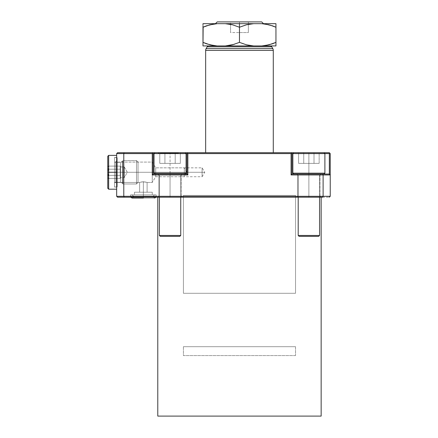 <?xml version="1.0" encoding="UTF-8"?>
<svg xmlns="http://www.w3.org/2000/svg" width="438" height="438" viewBox="0 0 438 438"><rect width="100%" height="100%" fill="white"/><g stroke="black" fill="none" stroke-linecap="round" stroke-linejoin="round"><path stroke-width="0.33" stroke-dasharray="2.19 1.64" d="M143.363 196.558L156.158 196.558L143.363 196.558L156.158 196.558L143.363 196.558L143.363 198.053L143.363 196.558L152.993 196.558L133.738 196.558L152.993 196.383L143.363 196.558L143.363 194.883L154.488 194.883L143.363 194.883L143.363 196.558L156.158 196.558L143.363 196.558L143.363 194.883L156.158 194.883L130.568 194.883L154.488 194.883L130.568 194.883L143.363 194.883L143.363 196.558L130.568 196.558L152.993 196.558L130.568 196.558L143.363 196.558L130.568 196.558L143.363 196.558L143.363 198.053L154.663 198.053L132.238 198.053L154.488 198.053L132.238 198.053L143.363 198.053L143.363 196.558L156.158 196.558L143.363 196.558L156.158 196.558L143.363 196.558L143.363 198.053L132.062 198.053L154.663 198.053L143.363 198.053L143.363 196.558L152.993 196.558L133.738 196.558L152.993 196.383L133.738 196.383L152.993 196.383L143.363 196.558L143.363 194.883L132.238 194.883L154.488 194.883L143.363 194.883L143.363 196.558L156.158 196.558L143.363 196.558L143.363 194.883L156.158 194.883L130.568 194.883L154.488 194.883L130.568 194.883L143.363 194.883L143.363 196.558L130.568 196.558L152.993 196.558L130.568 196.558L143.363 196.558L130.568 196.558L143.363 196.558L143.363 198.053L154.663 198.053L132.062 198.053L154.488 198.053L132.238 198.053L143.363 198.053L143.363 196.558M143.363 196.383L152.993 196.383L143.363 196.383M143.363 194.883L132.238 194.883L143.363 194.883L143.363 192.216L134.466 192.216L143.363 192.216L143.363 194.883L134.466 194.883L143.363 194.883L143.363 192.216L134.466 192.216L143.363 192.216L143.363 194.883L130.568 194.883L143.363 194.883L143.363 197.199L143.363 194.883L130.568 194.883L143.363 194.883L143.363 197.199L130.568 197.199L143.363 197.199L143.363 194.883L130.568 194.883L152.26 194.883L134.466 194.883L143.363 194.883L143.363 197.199L130.568 197.199L156.158 197.199L130.568 197.199L156.158 197.199L130.568 197.199L143.363 197.199L143.363 194.883L130.568 194.883L152.26 194.883L134.466 194.883L143.363 194.883L143.363 197.199L156.158 197.199L143.363 197.199L143.363 194.883L156.158 194.883L143.363 194.883L143.363 181.759L145.443 181.984L141.288 181.984L143.363 181.759L143.363 192.216L139.623 192.216L143.363 192.216L143.363 181.759L140.259 182.252L143.363 181.759L143.363 192.216L139.623 192.216L143.363 192.216L143.363 181.759L143.363 192.216L147.102 192.216L143.363 192.216L143.363 181.759L146.467 182.252L143.363 181.759L143.363 192.216L152.26 192.216L134.466 192.216L147.102 192.216L143.363 192.216L143.363 194.883L152.26 194.883L143.363 194.883L143.363 192.216L152.26 192.216L134.466 192.216L147.102 192.216L143.363 192.216L143.363 194.883L152.26 194.883L143.363 194.883M143.363 198.053L132.062 198.053L143.363 198.053M114.532 172.282L120.647 172.282L114.532 172.282L114.532 182.252L114.532 172.282L117.203 172.282L115.78 172.282L115.78 161.961L115.78 172.282L117.203 172.282L117.203 159.498L117.203 172.282L114.532 172.282L114.532 186.966L114.532 172.282L115.78 172.282L115.78 161.961L115.78 172.282L114.532 172.282L114.532 161.961L114.532 172.282L116.667 172.282L107.77 172.282L108.662 172.282L108.662 189.189L108.662 172.282L116.667 172.282L116.667 189.189L116.667 157.51L116.667 172.282L114.532 172.282L114.532 157.51L114.532 187.053L114.532 157.603L114.532 186.966L114.532 172.282L116.667 172.282L114.532 172.282L114.532 187.053L114.532 172.282L115.78 172.282L114.532 172.282L114.532 182.608L114.532 157.603L114.532 172.282L117.203 172.282L117.203 186.966L117.203 172.282L114.532 172.282L114.532 162.317L114.532 172.282L120.647 172.282L120.647 182.252L120.647 162.317L120.647 182.252L120.647 172.282L114.532 172.282L114.532 161.961L114.532 182.608L114.532 162.317L114.532 182.252L114.532 172.282L120.647 172.282L120.647 162.317L120.647 172.282L114.532 172.282L114.532 182.252L114.532 172.282L117.203 172.282L117.203 157.603L117.203 186.966L117.203 157.603L117.203 185.071L117.203 172.282L115.78 172.282L115.78 182.608L115.78 172.282L117.203 172.282L117.203 185.071L117.203 172.282L115.78 172.282L115.78 182.608L115.78 161.961L115.78 172.282L117.203 172.282L117.203 159.498L117.203 172.282L114.532 172.282L114.532 186.966L114.532 172.282L115.78 172.282L115.78 161.961L115.78 172.282L114.532 172.282L114.532 161.961L114.532 172.282L116.667 172.282L116.667 187.053L116.667 155.375L116.667 189.189L116.667 157.51L116.667 187.053L116.667 172.282L108.662 172.282L108.662 189.189L108.662 155.375L108.662 172.282L116.667 172.282L116.667 155.375L116.667 189.189L116.667 157.51L116.667 172.282L114.532 172.282L114.532 157.51L114.532 187.053L114.532 157.603L114.532 186.966L114.532 172.282L116.667 172.282L114.532 172.282L114.532 187.053L114.532 172.282L115.78 172.282L114.532 172.282L114.532 182.608L114.532 157.603L114.532 172.282L117.203 172.282L117.203 186.966L117.203 172.282L114.532 172.282L114.532 162.317L114.532 172.282L120.647 172.282L120.647 182.252L120.647 162.317L120.647 182.252L120.647 172.282L114.532 172.282L114.532 161.961L114.532 182.608L114.532 172.282M122.498 172.282L122.498 161.25L122.498 172.282L122.886 172.282L122.498 172.282L122.498 183.319L122.498 172.282L122.886 172.282L122.886 183.993L122.886 172.282L136.503 172.282L122.886 172.282L122.886 183.993L122.886 160.576L122.886 172.282L136.503 172.282L136.503 183.993L136.503 172.282L138.025 172.282L136.503 172.282L136.503 183.993L136.503 160.576L136.503 172.282L138.025 172.282L138.025 182.465L138.025 162.098L138.025 182.465L138.025 172.282L122.886 172.282L122.886 160.576L122.886 172.282L122.498 172.282L122.498 161.25L122.498 183.319L122.498 161.25L122.498 172.282L122.886 172.282L122.498 172.282L122.498 183.319L122.498 172.282L122.886 172.282L122.886 183.993L122.886 172.282L136.503 172.282L136.503 160.576L136.503 172.282L122.886 172.282L122.886 183.993L122.886 160.576L122.886 172.282L136.503 172.282L136.503 183.993L136.503 172.282L138.025 172.282L138.025 162.098L138.025 172.282L136.503 172.282L136.503 183.993L136.503 160.576L136.503 172.282L138.025 172.282L138.025 182.465L138.025 162.098L138.025 182.465L138.025 172.282L122.886 172.282L122.886 160.576L122.886 172.282L122.498 172.282L122.498 161.25L122.498 183.319L122.498 172.282M124.266 172.282L124.266 166.944L124.266 172.282L120.226 172.282L124.266 172.282C124.266 165.394 124.266 165.394 124.266 172.282C124.266 165.394 124.266 165.394 124.266 172.282L127.348 172.282L124.266 172.282C124.266 179.169 124.266 179.169 124.266 172.282C124.266 179.169 124.266 179.169 124.266 172.282L120.226 172.282L120.226 167.661L120.226 178.447L120.226 166.944L120.226 175.364L108.011 175.364L108.838 172.282L108.011 169.199L108.838 172.282L107.77 172.282L107.77 188.302L107.77 172.282L108.838 172.282L107.77 172.282L107.77 165.876L107.77 172.282L108.838 172.282L108.011 175.364L108.777 176.514L108.777 177.319L108.777 176.498L108.011 175.364L108.838 172.282L108.011 169.199L108.777 168.055L108.011 169.199L120.226 169.199L120.226 166.117L120.226 167.661L120.226 166.117L108.011 166.117L108.838 167.666L108.011 166.117L108.838 167.666L108.011 169.199L108.838 167.655L108.011 166.117L120.226 166.117L120.226 169.199L108.011 169.199L120.226 169.199L120.226 172.282L120.226 169.199L108.011 169.199L108.838 172.282L108.011 175.364L120.226 175.364L120.226 178.447L108.011 178.447L108.838 176.903L108.011 175.364L108.838 176.914L108.011 178.447L120.226 178.447L120.226 175.364L108.011 175.364L120.226 175.364L120.226 167.661L120.226 172.282L124.266 172.282L124.266 177.62L124.266 166.944L124.266 172.282L120.226 172.282L120.226 176.908L120.226 172.282L124.266 172.282C124.266 165.394 124.266 165.394 124.266 172.282C124.266 165.394 124.266 165.394 124.266 172.282L127.348 172.282L124.266 172.282C124.266 179.169 124.266 179.169 124.266 172.282C124.266 179.169 124.266 179.169 124.266 172.282L120.226 172.282L120.226 167.661L120.226 178.447L120.226 166.944L120.226 175.364L108.011 175.364L108.838 172.282L108.011 169.199L108.838 172.282L107.77 172.282L107.77 188.302L107.77 156.267L107.77 178.688L107.77 172.282L108.662 172.282L108.662 155.375L108.662 172.282L107.77 172.282L107.77 156.267L107.77 172.282L108.662 172.282L108.662 189.189L108.662 172.282L116.667 172.282L116.667 155.375L116.667 189.189L116.667 157.51L116.667 187.053L116.667 172.282L108.662 172.282L108.662 155.375L108.662 172.282L107.77 172.282L108.838 172.282L107.77 172.282L107.77 165.876L107.77 172.282L108.838 172.282L108.011 175.364L108.777 176.514L108.777 177.319L108.777 176.498L108.011 175.364L108.838 172.282L108.011 169.199L108.777 168.055L108.011 169.199L120.226 169.199L120.226 166.117L120.226 167.661L120.226 166.117L108.011 166.117L108.838 167.666L108.011 166.117L108.838 167.666L108.011 169.199L108.838 167.655L108.011 166.117L120.226 166.117L120.226 169.199L108.011 169.199L120.226 169.199L120.226 172.282L120.226 169.199L108.011 169.199L108.838 172.282L108.011 175.364L120.226 175.364L120.226 178.447L108.011 178.447L108.838 176.903L108.011 175.364L108.838 176.914L108.011 178.447L120.226 178.447L120.226 175.364L108.011 175.364L120.226 175.364L120.226 167.661L120.226 172.282L124.266 172.282L124.266 177.62L124.266 172.282M107.77 188.302L107.77 156.267L107.77 188.302L108.662 189.189L116.667 189.189M116.667 172.282L116.667 155.375L116.667 172.282L152.26 172.282L152.26 182.465L152.26 172.282L116.667 172.282L116.667 182.465L116.667 172.282L202.093 172.282C202.093 178.025 202.093 178.025 202.093 172.282C202.093 178.025 202.093 178.025 202.093 172.282L202.093 176.733L202.093 172.282L155.709 172.282L155.709 176.733L155.709 172.282L184.294 172.282C184.294 178.025 184.294 178.025 184.294 172.282C184.294 178.025 184.294 178.025 184.294 172.282L184.294 176.733L184.294 172.282L155.709 172.282L155.709 176.733L155.709 172.282L155.709 176.733L155.709 172.282L152.26 172.282L152.26 182.465L152.26 172.282L152.26 182.465L152.26 172.282L116.667 172.282L116.667 182.465L116.667 162.098L116.667 182.465L116.667 162.098L116.667 182.465L116.667 172.282L155.709 172.282L155.709 176.733L155.709 172.282L152.26 172.282L152.26 182.465L152.26 172.282L155.709 172.282L152.26 172.282L152.26 162.098L152.26 172.282L116.667 172.282L116.667 162.098L116.667 172.282L152.26 172.282L152.26 162.098L152.26 172.282L155.709 172.282L155.709 167.836L155.709 172.282L152.26 172.282L152.26 162.098L152.26 172.282L116.667 172.282L116.667 162.098L116.667 172.282M120.226 176.908L120.226 172.282L120.226 176.908M115.78 172.282L115.78 182.608L115.78 172.282L117.203 172.282L117.203 157.603L117.203 186.966L117.203 157.603L117.203 185.071L117.203 172.282L115.78 172.282L115.78 182.608L115.78 172.282M117.203 172.282L117.203 185.071L117.203 172.282M138.025 172.282L138.025 162.098L138.025 172.282M136.503 172.282L136.503 160.576L136.503 172.282M120.647 172.282L120.647 162.317L120.647 172.282M159.383 235.463L160.27 236.35L179.848 236.35L180.735 235.463L159.383 235.463L180.735 235.463L180.735 174.954L159.383 174.954L180.735 174.954L180.735 235.463L159.383 235.463L159.383 174.954L159.383 235.463L180.735 235.463L179.848 236.35L160.27 236.35L179.657 236.35L160.27 236.35L159.383 235.463L180.735 235.463L159.383 235.463M154.039 173.174L154.932 174.061L185.186 174.061L186.073 173.174L154.039 173.174L186.073 173.174L186.073 153.596L185.186 152.709L154.932 152.709L154.039 153.596L186.073 153.596L154.039 153.596L154.039 173.174L154.039 153.596L186.073 153.596L186.073 173.174L154.039 173.174L186.073 173.174L185.186 174.061L154.932 174.061L184.896 174.061L154.932 174.061L154.039 173.174L186.073 173.174L154.039 173.174M181.628 174.061L158.49 174.061L181.628 174.061M162.482 152.709L162.399 153.065L172.468 153.065L172.468 152.709L162.482 152.709L167.294 152.709L164.316 152.709L164.343 153.065L162.542 153.065L162.542 152.709L169.911 152.709L169.911 153.065L169.939 152.709L163.297 152.709L163.297 153.065L163.297 152.709L162.542 152.709L162.542 153.065L162.542 152.709L162.542 153.065L162.542 152.709L163.369 152.709L163.369 153.065L163.369 152.709L170.957 152.709L170.957 153.065L170.957 152.709L172.468 152.709L172.468 153.065L172.468 152.709L172.468 153.065L172.468 152.709L170.667 152.709L170.667 153.065L162.542 153.065L163.609 153.065L163.609 152.709L162.542 152.709L162.542 153.065L162.542 152.709L172.353 152.709L172.353 153.065L162.542 153.065L169.939 153.065L170.092 152.709L169.911 153.065L159.782 152.709L159.782 163.385L164.923 163.385L164.923 152.709L164.923 163.385L175.195 163.385L175.195 152.709L175.195 163.385L180.336 163.385L180.336 152.709L175.195 152.709L180.336 152.709L180.336 163.385L175.195 163.385L175.195 152.709L164.923 152.709L180.336 152.709L175.195 152.709L175.195 163.385L164.923 163.385L164.923 152.709L164.923 163.385L175.195 163.385L159.782 163.385L164.923 163.385L159.782 163.385L159.782 152.709L175.195 152.709L159.782 152.709L159.782 163.385L164.923 163.385L164.923 152.709L164.923 163.385L175.195 163.385L175.195 152.709L175.195 163.385L180.336 163.385L180.336 152.709L175.195 152.709L180.336 152.709L180.336 163.385L175.195 163.385L175.195 152.709L164.923 152.709L180.336 152.709L175.195 152.709L175.195 163.385L164.923 163.385L164.923 152.709L164.923 163.385L159.782 163.385L159.782 152.709L175.195 152.709L164.923 152.709L166.407 152.709L165.219 152.709L165.219 153.065L170.667 153.065L170.667 152.709L164.321 152.709L164.321 153.065L170.667 153.065L170.667 152.709L165.219 152.709L164.951 153.065L165.137 152.709L171.198 152.709L171.198 153.065L171.198 152.709L172.468 152.709L172.468 153.065L172.468 152.709L172.468 153.065L172.468 152.709L170.409 152.709L170.409 153.065L162.482 153.065L162.482 152.709L172.468 152.709L172.468 153.065L165.137 153.065L165.137 152.709L171.061 152.709L171.061 153.065L162.416 153.065L172.233 153.065L172.233 152.709L154.932 152.709L185.186 152.709L154.932 152.709L185.186 152.709L186.073 153.596L154.039 153.596L154.932 152.709L185.186 152.709L170.059 152.709L184.858 152.709L170.059 152.709L170.059 153.596L186.966 153.596L187.858 152.709L117.559 152.709L124.157 152.709L123.784 153.596L152.26 153.596L152.26 174.954L187.858 174.954L187.858 153.596L291.078 153.596L291.522 153.152L291.078 152.709L153.618 152.709M159.383 174.954L180.735 174.954L159.383 174.954L180.735 174.954L159.383 174.954L159.383 197.199L159.383 174.954L180.735 174.954L180.735 197.199L180.735 174.954L159.383 174.954M298.196 235.463L299.088 236.35L318.661 236.35L319.554 235.463L298.196 235.463L319.554 235.463L319.554 174.954L298.196 174.954L319.554 174.954L319.554 235.463L298.196 235.463L298.196 174.954L298.196 235.463L319.554 235.463L318.661 236.35L299.088 236.35L318.475 236.35L299.088 236.35L298.196 235.463L319.554 235.463L298.196 235.463M292.858 173.174L293.745 174.061L324 174.061L324.892 173.174L292.858 173.174L324.892 173.174L324.892 153.596L324 152.709L293.745 152.709L292.858 153.596L324.892 153.596L292.858 153.596L292.858 173.174L292.858 153.596L324.892 153.596L324.892 173.174L292.858 173.174L324.892 173.174L324 174.061L293.745 174.061L323.709 174.061L293.745 174.061L292.858 173.174L324.892 173.174L292.858 173.174M320.441 174.061L297.303 174.061L320.441 174.061M186.5 152.709L187.858 152.709L187.409 153.152L187.858 153.596L291.078 153.596L291.078 174.954L291.965 174.061L291.965 153.596L291.965 174.061L291.965 153.596L291.078 152.709L291.965 153.596L291.965 174.061L329.338 174.061L329.338 153.596L291.965 153.596L291.965 174.061L329.338 174.061L291.965 174.061L308.872 174.061L291.965 174.061L291.965 153.596L308.872 153.596L308.872 174.954L297.752 174.954L308.872 174.954L308.872 174.061L296.86 174.061L308.872 174.061L308.872 174.954L297.752 174.954L308.872 174.954L308.872 174.061L296.86 174.061L308.872 174.061L308.872 152.709L308.872 153.596L292.858 153.596L324.892 153.596L292.858 153.596L308.872 153.596L308.872 152.709L293.745 152.709L329.338 152.709L293.745 152.709L324 152.709L293.745 152.709L324 152.709L324.892 153.596L292.858 153.596L293.745 152.709L324 152.709L292.431 152.709M303.737 152.709L319.149 152.709L298.601 152.709L303.737 152.709L303.737 163.385L298.601 163.385L298.601 152.709L314.013 152.709L314.013 163.385L303.737 163.385L303.737 152.709L303.737 163.385L314.013 163.385L314.013 152.709L319.149 152.709L319.149 163.385L314.013 163.385L319.149 163.385L319.149 152.709L314.013 152.709L314.013 163.385L314.013 152.709L298.601 152.709L298.601 163.385L303.737 163.385L303.737 152.709L319.149 152.709L298.601 152.709L303.737 152.709L303.737 163.385L298.601 163.385L319.149 163.385L298.601 163.385L298.601 152.709L314.013 152.709L314.013 163.385L303.737 163.385L303.737 152.709L303.737 163.385L314.013 163.385L314.013 152.709L319.149 152.709L319.149 163.385L314.013 163.385L319.149 163.385L319.149 152.709L314.013 152.709L314.013 163.385L314.013 152.709L298.601 152.709L298.601 163.385L303.737 163.385L303.737 152.709M298.196 174.954L319.554 174.954L298.196 174.954L319.554 174.954L298.196 174.954L298.196 197.199L298.196 174.954L319.554 174.954L319.554 197.199L319.554 174.954L298.196 174.954M293.745 174.061L324 174.061L293.745 174.061M318.661 236.35L299.088 236.35L318.661 236.35M303.737 163.385L319.149 163.385L303.737 163.385M154.932 174.061L185.186 174.061L154.932 174.061M154.039 153.596L186.073 153.596L154.039 153.596M179.848 236.35L160.27 236.35L179.848 236.35M164.923 163.385L180.336 163.385L164.923 163.385M215.441 23.679L263.49 23.679L215.441 23.679L239.466 23.679L225.318 23.679L228.943 24.095L225.318 23.679L261.804 23.679L265.428 24.095L261.804 23.679L275.951 23.679L275.951 24.095L275.951 23.679L253.613 23.679L249.989 24.095L253.613 23.679L239.466 23.679L263.49 23.679L215.441 23.679M171.061 152.709L178.512 152.709L168.367 152.709L168.367 153.065L178.512 153.065L178.512 152.709L172.249 152.709L172.233 153.065L162.361 153.065L171.061 153.065L171.061 152.709L172.375 152.709L162.531 152.709L162.542 153.065L162.542 152.709L162.542 153.065L163.807 153.065L163.807 152.709L170.043 152.709L170.147 153.065L170.081 152.709L163.807 152.709L163.807 153.065L170.081 153.065L170.081 152.709L170.043 153.065L163.16 153.065L163.16 152.709L163.16 153.065L162.542 153.065L162.542 152.709L162.542 153.065L162.542 152.709L162.542 153.065L172.495 153.065L162.482 153.065M163.494 153.065L178.512 153.065L158.222 153.065L158.222 152.709L158.222 153.065L158.222 152.709L178.512 152.709L178.512 153.065L178.512 152.709L178.512 153.065L158.222 152.709L158.222 153.065L168.367 153.065L162.569 153.065L163.1 153.065L163.1 152.709L162.575 152.709L163.489 152.709L163.489 153.065L170.606 153.065L163.1 153.065L172.55 153.065L163.1 153.065L172.55 153.065L163.489 153.065L163.489 152.709L172.55 152.709L163.1 152.709L172.55 152.709L163.1 152.709L170.606 152.709L163.1 152.709L163.1 153.065L172.358 153.065L172.03 152.709L172.364 152.709L158.222 152.709L172.561 152.709L172.539 153.065L162.361 153.065L162.361 152.709L162.394 153.065L171.061 153.065M172.922 153.065L175.392 153.065L175.392 152.709L172.928 152.709L172.928 153.065L172.928 152.709L175.392 152.709L175.392 153.065L172.906 153.065L172.906 152.709L175.392 152.709L172.928 152.709M308.872 196.312L297.752 196.312L308.872 196.312L308.872 197.199L308.872 196.312L297.752 196.312L308.872 196.312L308.872 197.199L296.86 197.199L308.872 197.199L308.872 196.312L297.752 196.312L308.872 196.312L308.872 174.954L308.872 196.312L297.752 196.312L308.872 196.312L308.872 174.954L297.752 174.954L308.872 174.954L308.872 196.312L308.872 174.954L297.752 174.954L308.872 174.954L308.872 196.312L319.997 196.312L308.872 196.312L308.872 174.954L319.997 174.954L308.872 174.954L308.872 196.312L319.997 196.312L308.872 196.312L308.872 197.199L296.86 197.199L320.884 197.199L296.86 197.199L320.884 197.199L308.872 197.199L308.872 196.312L319.997 196.312L308.872 196.312L308.872 197.199L320.884 197.199L308.872 197.199L308.872 196.312L319.997 196.312L308.872 196.312M170.059 196.312L158.934 196.312L170.059 196.312L170.059 197.199L170.059 196.312L158.934 196.312L170.059 196.312L170.059 197.199L158.047 197.199L170.059 197.199L170.059 196.312L158.934 196.312L170.059 196.312L170.059 174.954L158.934 174.954L170.059 174.954L170.059 174.061L170.059 174.954L158.934 174.954L170.059 174.954L170.059 174.061L158.047 174.061L170.059 174.061L170.059 196.312L158.934 196.312L170.059 196.312L170.059 174.954L158.934 174.954L170.059 174.954L170.059 196.312L170.059 174.954L158.934 174.954L170.059 174.954L170.059 196.312L181.184 196.312L170.059 196.312L170.059 174.954L181.184 174.954L170.059 174.954L170.059 196.312L181.184 196.312L170.059 196.312L170.059 197.199L158.047 197.199L182.071 197.199L158.047 197.199L182.071 197.199L170.059 197.199L170.059 196.312L181.184 196.312L170.059 196.312L170.059 197.199L182.071 197.199L170.059 197.199L170.059 196.312L181.184 196.312L170.059 196.312M291.078 152.709L291.965 153.596L291.078 152.709L291.965 153.596L291.522 153.152L291.078 153.596L291.078 174.954L323.113 174.954L322.74 174.061L323.113 174.954L330.23 174.954L323.113 174.954L323.113 196.312L330.23 196.312L330.23 174.954L329.338 174.061L291.965 174.061L291.078 174.954L323.113 174.954L323.113 196.312L330.23 196.312L330.23 174.954L329.338 174.061L308.872 174.061L308.872 153.596L308.872 174.061L320.884 174.061L308.872 174.061L308.872 174.954L319.997 174.954L308.872 174.954L308.872 174.061L320.884 174.061L308.872 174.061L308.872 174.954L319.997 174.954L308.872 174.954L319.997 174.954L308.872 174.954L308.872 174.061L329.338 174.061L329.338 153.596L308.872 153.596L324.892 153.596L308.872 153.596L308.872 152.709L187.858 152.709L187.409 153.152L187.858 153.596L187.858 174.954L152.26 174.954L153.152 174.061L153.152 153.596L153.152 174.061L186.966 174.061L186.966 153.596L170.059 153.596L170.059 174.061L186.966 174.061L153.152 174.061L153.152 153.596L152.26 152.709L153.152 153.596L153.152 174.061L186.966 174.061L158.047 174.061L170.059 174.061L170.059 153.596L153.152 153.596L170.059 153.596L170.092 152.709L164.316 152.709L171.526 152.709L162.931 152.709L164.321 152.709L163.631 152.709L163.609 153.065L163.648 152.709L162.569 152.709L170.311 152.709L163.494 152.709M146.812 182.367L143.363 181.759L146.812 182.367M139.914 182.367L142.629 181.786L139.914 182.367M321.153 197.199L157.779 197.199L321.153 197.199M205.652 152.709L273.279 152.709L205.652 152.709M270.219 45.924L208.712 45.924L253.613 45.924L225.318 45.924L228.943 45.508L225.318 45.924L270.219 45.924L208.712 45.924L270.219 45.924M139.623 182.465L139.623 192.216L139.623 182.465L116.667 182.465L139.623 182.465M275.951 45.924L261.804 45.924L265.428 45.508L261.804 45.924L275.951 45.924L275.951 44.807L275.951 45.514M269.797 44.605L275.951 42.366L269.003 44.807L265.428 45.508M275.951 43.773L275.951 42.366M234.171 44.369L239.466 42.366L242.904 43.778L249.989 45.508L253.613 45.924L261.804 45.924L253.613 45.924L249.989 45.508M217.133 45.924L202.98 45.924L202.98 44.807L202.98 45.924L225.318 45.924L217.133 45.924L213.503 45.508L217.133 45.924M202.98 43.778L202.98 42.366L206.418 43.778L213.503 45.508M147.102 182.465L147.102 192.216L147.102 182.465L152.26 182.465L147.102 182.465M163.1 152.709L172.468 152.709L162.542 152.709L163.648 152.709L163.648 153.065L170.409 153.065L170.409 152.709L163.648 152.709L172.331 152.709L172.561 153.065L163.1 153.065M308.872 152.709L324 152.709L308.872 152.709M330.23 174.954L330.23 153.596L330.23 174.954L329.338 174.061L330.23 174.954M187.858 152.709L186.966 153.596L187.858 152.709L186.966 153.596L186.966 174.061L186.966 153.596L186.966 174.061L186.966 153.596L186.966 174.061L187.858 174.954L186.966 174.061L153.152 174.061L153.152 153.596L153.152 174.061L152.26 174.954L152.26 153.596L152.709 153.152L152.26 152.709L124.157 152.709L123.784 153.596L116.667 153.596L116.667 196.312L123.784 196.312L123.784 153.596L152.26 153.596L152.709 153.152L153.152 153.596L152.26 152.709M329.338 152.709L330.23 153.596L329.787 153.152L329.338 153.596L329.787 153.152L329.338 152.709M116.667 171.888L116.667 163.226L116.667 179.262L116.667 163.226L116.667 179.262L117.023 179.262L116.667 179.262L117.023 179.262L117.023 163.226L116.667 163.226L117.023 163.226L116.667 163.226L117.023 163.226L117.023 165.159L116.667 165.159L117.023 165.159L116.667 165.159L117.023 165.159L117.023 169.955L116.667 169.955L117.023 169.955L116.667 169.955L117.023 169.955L117.023 171.888L116.667 171.888L117.023 171.888L116.667 171.888L117.023 171.888L117.023 179.262L116.667 179.262L116.667 171.888M116.667 165.723L116.667 179.262L116.667 167.267L117.023 167.267L117.023 169.123L116.667 169.123L117.023 169.123L117.023 171.51L116.667 171.51L117.023 171.51L117.023 174.718L116.667 174.718L117.023 174.718L117.023 178.063L116.667 178.063L117.023 178.063L117.023 179.262L117.023 163.226L117.023 179.262L116.667 179.262L117.023 179.262L117.023 178.146L116.667 178.146L117.023 178.146L117.023 174.959L116.667 174.959L117.023 174.959L117.023 173.963L116.667 173.963L116.667 176.667L116.667 173.963L117.023 173.963L116.667 173.963L117.023 173.963L117.023 174.882L116.667 174.882L117.023 174.882L117.023 176.667L116.667 176.667L117.023 176.667L117.023 177.253L116.667 177.253L116.667 176.667L116.667 177.253L117.023 177.253L117.023 176.667L116.667 176.667L117.023 176.667L117.023 174.959L116.667 174.959L117.023 174.959L117.023 173.202L116.667 173.202L117.023 173.202L117.023 170.464L116.667 170.464L117.023 170.464L117.023 167.519L116.667 167.519L117.023 167.519L117.023 164.403L116.667 164.403L117.023 164.403L117.023 163.226L116.667 163.226L117.023 163.226L117.023 164.245L116.667 164.245L117.023 164.245L117.023 167.94L116.667 167.94L117.023 167.94L116.667 167.94L117.023 167.94L117.023 165.723L116.667 165.723L117.023 165.723L117.023 165.214L116.667 165.214L116.667 165.723L116.667 165.214L117.023 165.214L117.023 165.723L116.667 165.723L117.023 165.723L117.023 167.267L116.667 167.267L116.667 165.723M271.763 46.817L207.174 46.817L271.763 46.817M272.803 48.623L206.128 48.623L272.803 48.623M273.279 50.403L205.652 50.403L273.279 50.403M323.113 196.312L123.784 196.312L123.784 153.596L116.667 153.596L116.667 196.312L123.784 196.312L124.157 197.199L329.338 197.199L322.74 197.199L323.113 196.312L123.784 196.312L124.157 197.199L322.74 197.199L323.113 196.312M157.779 416.1L321.153 416.1L157.779 416.1M117.559 197.199L124.157 197.199L117.559 197.199L116.667 196.312L117.559 197.199M157.779 197.199L320.758 197.199L157.779 197.199M304.279 174.061L296.86 174.061L304.279 174.061M170.059 174.954L181.184 174.954L170.059 174.954L170.059 174.061L170.059 174.954L181.184 174.954L170.059 174.954L170.059 174.061L182.071 174.061L170.059 174.061L170.059 174.954L181.184 174.954L170.059 174.954M155.709 172.282L155.709 167.836L155.709 172.282L184.294 172.282L155.709 172.282L155.709 167.836L155.709 172.282L202.093 172.282L155.709 172.282L155.709 167.836L155.709 172.282M152.26 172.282L152.26 162.098L152.26 172.282M143.363 197.199L156.158 197.199L143.363 197.199M184.294 172.282L184.294 167.836L184.294 172.282L186.971 172.282L184.294 172.282C184.294 166.544 184.294 166.544 184.294 172.282C184.294 166.544 184.294 166.544 184.294 172.282M170.059 174.061L182.071 174.061L170.059 174.061M170.059 197.199L182.071 197.199L170.059 197.199M308.872 197.199L320.884 197.199L308.872 197.199M116.667 153.596L117.559 152.709L116.667 153.596M330.23 196.312L329.338 197.199L330.23 196.312M117.023 169.123L117.023 179.262L117.023 169.123M202.093 172.282L202.093 167.836L202.093 172.282L204.765 172.282L202.093 172.282C202.093 166.544 202.093 166.544 202.093 172.282C202.093 166.544 202.093 166.544 202.093 172.282M143.363 192.216L152.26 192.216L143.363 192.216M164.338 153.065L171.565 153.065L163.609 153.065L164.343 153.065L164.321 152.709L164.316 153.065L172.468 153.065L164.398 153.065L170.667 153.065L170.667 152.709L170.667 153.065M172.468 153.065L172.123 153.065L172.468 152.709M175.386 153.065L175.386 152.709M170.136 152.709L162.892 152.709L170.141 152.709L170.147 153.065M164.321 152.709L170.667 152.709M239.466 27.238L248.362 24.375L242.904 25.826L239.466 27.238L239.466 42.366L239.466 27.238L232.518 24.796L239.466 27.238M269.792 24.999L275.951 27.238L275.951 24.796M246.413 44.807L239.466 42.366L232.518 44.807L228.943 45.508M202.98 23.679L217.133 23.679L213.503 24.095L217.133 23.679L202.98 23.679L202.98 44.807M209.933 44.807L202.98 42.366L202.98 27.014M203.15 27.161L209.145 24.993M217.133 23.679L225.318 23.679L217.133 23.679M230.569 24.375L230.569 32.576L230.569 24.375L230.569 32.576L248.362 32.576L248.362 21.9L217.221 21.9L261.71 21.9L230.569 21.9L230.569 24.375L232.518 24.796L228.943 24.095M202.98 25.831L202.98 24.09M209.079 25.01L202.98 27.238M275.951 25.831L275.951 27.238L272.513 25.826L265.428 24.095M239.466 21.9L239.466 32.576L230.569 32.576L230.569 21.9L248.362 21.9L248.362 32.576L239.466 32.576L239.466 21.9M248.362 21.9L248.362 32.576L248.362 21.9M239.466 32.576L248.362 32.576L239.466 32.576M295.524 355.59L183.407 355.59L183.407 346.693L295.524 346.693L295.524 355.59L295.524 346.693L183.407 346.693L183.407 355.59L295.524 355.59M295.524 346.693L183.407 346.693L295.524 346.693M295.524 293.301L183.407 293.301L183.407 195.419L295.524 195.419L295.524 293.301L295.524 195.419L183.407 195.419L183.407 293.301L295.524 293.301M295.524 195.419L183.407 195.419L295.524 195.419M156.158 196.558L156.158 194.883L156.158 196.558M152.993 196.558L154.488 198.053L152.993 196.558L154.488 194.883L152.993 196.558M133.738 196.558L132.238 194.883L133.738 196.383L132.238 198.053L133.738 196.558M130.568 194.883L130.71 197.199L130.568 194.883M114.532 182.252L120.647 182.252L122.498 183.319L120.647 182.252L114.532 182.252M122.498 161.25L120.647 162.317L114.532 162.317L120.647 162.317L122.498 161.25L122.886 160.576L136.503 160.576L138.025 162.098L136.503 160.576L122.886 160.576L122.498 161.25M122.886 183.993L122.498 183.319L122.886 183.993L136.503 183.993L138.025 182.465L136.503 183.993L122.886 183.993M115.78 161.961L117.203 159.498L115.78 161.961L114.532 161.961L115.78 161.961M114.532 186.966L117.203 186.966L114.532 186.966M124.266 166.944L120.226 166.944L124.266 166.944L127.348 172.282L124.266 177.62L120.226 177.62L124.266 177.62L127.348 172.282L124.266 166.944M116.667 157.51L114.532 157.51L116.667 157.51M116.667 187.053L114.532 187.053L116.667 187.053M107.77 156.267L108.662 155.375L116.667 155.375M115.78 182.608L114.532 182.608L115.78 182.608L117.203 185.071L115.78 182.608M114.532 157.603L117.203 157.603L114.532 157.603M162.569 153.065L162.569 152.709L162.575 153.065M170.678 153.065L170.678 152.709M172.369 153.065L172.369 152.709L172.375 153.065M162.531 153.065L162.531 152.709L162.525 153.065M134.466 192.216L134.466 194.883L134.466 192.216M202.093 176.733L204.765 172.282L202.093 167.836L155.709 167.836L152.26 162.098L116.667 162.098L152.26 162.098L155.709 167.836L184.294 167.836L186.971 172.282L184.294 176.733L155.709 176.733L152.26 182.465L155.709 176.733L202.093 176.733M297.752 196.312L296.86 197.199L297.752 196.312L297.752 174.954L296.86 174.061L297.752 174.954L297.752 196.312M158.934 196.312L158.047 197.199L158.934 196.312L158.934 174.954L158.047 174.061L158.934 174.954L158.934 196.312M319.997 196.312L319.997 174.954L320.884 174.061L319.997 174.954L319.997 196.312L320.884 197.199L319.997 196.312M181.184 196.312L181.184 174.954L182.071 174.061L181.184 174.954L181.184 196.312L182.071 197.199L181.184 196.312M156.158 194.883L156.158 197.199L156.158 194.883M152.26 192.216L152.26 194.883L152.26 192.216M164.951 152.709L164.951 153.065M170.092 152.709L170.092 153.065M162.542 153.065L162.542 152.709M172.337 153.065L172.337 152.709M172.561 153.065L172.561 152.709M164.316 153.065L164.316 152.709"/><path stroke-width="0.66" d="M143.363 198.053L132.062 198.053L143.363 198.053M108.662 172.282L107.77 172.282L107.77 188.302L107.77 172.282L108.662 172.282L108.662 189.189L108.662 172.282L116.667 172.282L108.662 172.282L108.662 155.375L108.662 172.282M107.77 156.267L107.77 172.282L107.77 156.267L108.662 155.375L116.667 155.375M298.196 235.463L299.088 236.35L318.661 236.35L319.554 235.463L298.196 235.463L319.554 235.463L319.554 197.199L319.554 235.463L318.661 236.35L299.088 236.35L298.196 235.463L298.196 197.199L298.196 235.463M292.858 173.174L293.745 174.061L292.858 173.174L324.892 173.174L292.858 173.174L292.858 153.596L324.892 153.596L324 152.709L293.745 152.709L292.858 153.596L292.858 173.174M324 174.061L324.892 173.174L324.892 153.596L292.858 153.596L293.745 152.709L324 152.709L324.892 153.596L324.892 173.174L324 174.061M159.383 235.463L160.27 236.35L179.848 236.35L180.735 235.463L159.383 235.463L180.735 235.463L180.735 197.199L180.735 235.463L179.848 236.35L160.27 236.35L159.383 235.463L159.383 197.199L159.383 235.463M154.039 173.174L154.932 174.061L154.039 173.174L186.073 173.174L154.039 173.174L154.039 153.596L186.073 153.596L185.186 152.709L154.932 152.709L154.039 153.596L154.039 173.174M185.186 174.061L186.073 173.174L186.073 153.596L154.039 153.596L154.932 152.709L185.186 152.709L186.073 153.596L186.073 173.174L185.186 174.061M263.49 23.679L261.71 21.9L217.221 21.9L215.441 23.679L217.221 21.9L261.71 21.9L263.49 23.679M157.779 197.199L157.779 416.1L321.153 416.1L321.153 197.199L321.153 416.1L157.779 416.1L157.779 197.199M205.652 50.403L205.652 152.709L205.652 50.403L273.279 50.403L205.652 50.403A3.559 3.559 0 0 1 206.128 48.623A3.559 3.559 0 0 0 205.652 50.403M273.279 152.709L273.279 50.403A3.559 3.559 0 0 0 272.803 48.623L206.128 48.623L272.803 48.623L271.763 46.817L207.174 46.817L206.128 48.623L207.174 46.817L271.763 46.817A1.779 1.779 0 0 0 270.219 45.924A1.779 1.779 0 0 1 271.763 46.817L272.803 48.623A3.559 3.559 0 0 1 273.279 50.403L273.279 152.709M208.712 45.924A1.779 1.779 0 0 0 207.174 46.817A1.779 1.779 0 0 1 208.712 45.924M265.428 45.508L261.804 45.924L269.003 44.807L275.951 42.366L275.951 23.679L275.951 43.773L275.951 42.366L272.513 43.778L265.428 45.508L269.797 44.605M275.951 43.773L275.951 45.924L275.951 44.807L275.951 45.924L261.804 45.924L275.951 45.924M249.989 45.508L246.413 44.807L253.613 45.924L261.804 45.924L225.318 45.924L253.613 45.924L246.413 44.807L239.466 42.366L232.518 44.807L225.318 45.924L217.133 45.924L213.503 45.508L206.418 43.778L202.98 42.366L202.98 45.924L217.133 45.924L202.98 45.924L202.98 43.778M209.145 24.993L217.133 23.679L253.613 23.679L225.318 23.679L232.518 24.796L239.466 27.238L239.466 42.366L239.466 27.238L246.413 24.796L253.613 23.679L275.951 23.679L261.804 23.679L269.003 24.796L261.804 23.679L253.613 23.679L246.413 24.796L239.466 27.238L232.518 24.796L228.943 24.095L225.318 23.679L217.133 23.679L209.933 24.796L202.98 27.238L202.98 42.366L209.933 44.807L217.133 45.924L225.318 45.924L234.171 44.369M203.15 27.161L202.98 45.508M185.186 152.709L291.078 152.709L291.965 153.596L292.858 153.596L291.965 153.596L291.965 174.061L322.74 174.061L323.113 174.954L322.74 174.061L291.965 174.061L291.078 174.954L330.23 174.954L329.338 174.061L329.338 153.596L329.787 153.152L329.338 152.709L324 152.709L329.338 152.709L329.787 153.152L329.338 153.596L329.338 174.061L322.74 174.061L329.338 174.061L330.23 174.954L330.23 196.312L323.113 196.312L323.113 174.954L330.23 174.954L330.23 153.596L329.787 153.152L330.23 153.596L330.23 196.312L323.113 196.312L322.74 197.199L124.157 197.199L123.784 196.312L116.667 196.312L116.667 153.596L123.784 153.596L123.784 196.312L116.667 196.312L116.667 153.596L123.784 153.596L124.157 152.709L152.26 152.709L152.709 153.152L152.26 153.596L123.784 153.596L123.784 196.312L323.113 196.312L323.113 174.954L291.078 174.954L291.078 153.596L187.858 153.596L187.858 174.954L152.26 174.954L152.26 153.596L123.784 153.596L124.157 152.709L117.559 152.709L154.932 152.709M153.618 152.709L155.26 152.709M184.858 152.709L186.5 152.709M292.431 152.709L294.079 152.709M152.26 152.709L153.152 153.596L154.039 153.596L153.152 153.596L153.152 174.061L152.26 174.954L187.858 174.954L186.966 174.061L153.152 174.061L152.26 174.954L152.26 153.596L152.709 153.152L153.152 153.596L153.152 174.061L186.966 174.061L186.966 153.596L186.073 153.596L186.966 153.596L187.858 152.709L293.745 152.709M291.078 152.709L291.965 153.596L291.965 174.061L291.078 174.954L291.078 153.596L291.522 153.152L291.078 153.596L187.858 153.596L187.409 153.152L186.966 153.596L186.966 174.061L187.858 174.954L187.858 153.596L187.409 153.152L187.858 152.709M124.157 197.199L117.559 197.199L124.157 197.199L123.784 196.312L323.113 196.312L322.74 197.199L124.157 197.199M117.559 152.709L116.667 153.596L117.559 152.709M329.338 197.199L330.23 196.312L329.338 197.199M116.667 196.312L117.559 197.199L116.667 196.312M329.338 153.596L324.892 153.596L329.338 153.596M265.428 24.095L272.513 25.826L275.951 27.238L269.792 24.999M275.951 42.366L275.951 44.807M228.943 45.508L232.518 44.807L239.466 42.366L246.413 44.807M202.98 24.796L202.98 23.679L202.98 24.796L202.98 23.679L217.133 23.679L202.98 23.679M213.503 45.508L209.933 44.807M228.943 24.095L230.569 24.375M202.98 25.831L202.98 27.238L206.418 25.826L213.503 24.095L209.079 25.01M275.951 23.679L275.951 25.831M239.466 23.679L239.466 32.576L239.466 23.679M156.016 197.199L154.663 198.053L156.016 197.199M130.71 197.199L132.062 198.053L130.71 197.199M116.667 189.189L108.662 189.189L107.77 188.302"/></g></svg>

